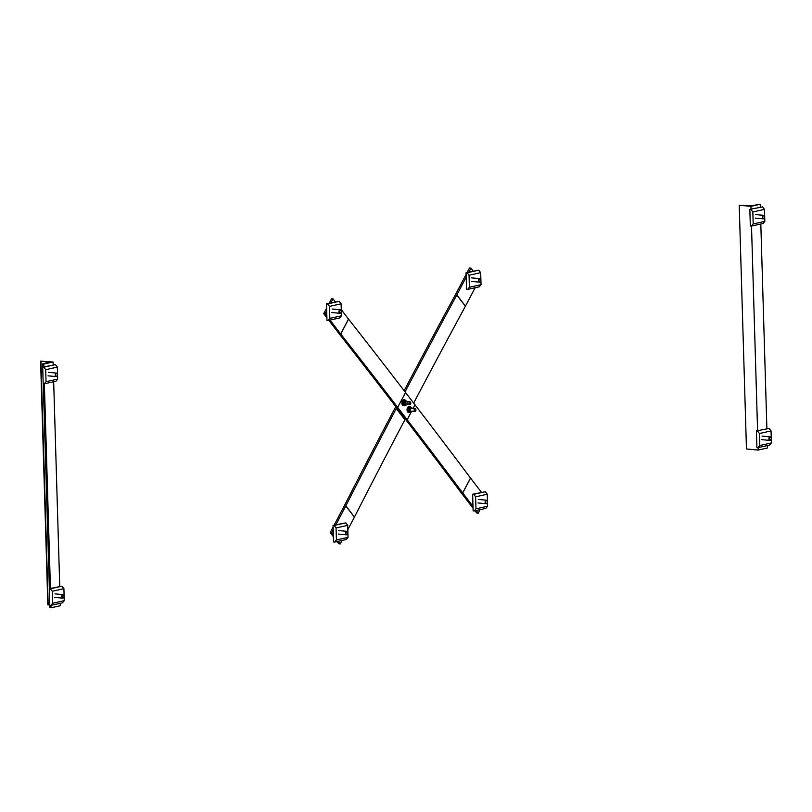 <?xml version="1.0" encoding="UTF-8"?>
<svg xmlns="http://www.w3.org/2000/svg" width="812" height="812" viewBox="0 0 812 812"><rect width="100%" height="100%" fill="white"/><g stroke="black" fill="none" stroke-linecap="round" stroke-linejoin="round"><path stroke-width="1.22" d="M413.663 403.087A7977.555 5216.329 142.5 0 1 465.408 306.236A7.481 4.892 -37.5 0 0 465.449 306.144L475.152 287.722M347.82 529.657L354.408 517.142A7.481 4.892 -37.5 0 0 354.448 517.051A7977.555 5216.329 142.5 0 1 404.883 419.763L405.279 419.022M337.092 541.543L338.837 543.807L340.299 543.949L342.156 540.416M466.189 277.166L456.841 294.929A7.481 4.892 142.5 0 1 456.791 295.02A7977.555 5216.329 -37.5 0 0 405.056 391.861M396.662 407.797L396.276 408.548A7977.555 5216.329 -37.5 0 0 345.841 505.835A7.481 4.892 142.5 0 1 345.79 505.927L335.894 524.735M333.194 529.85L331.682 532.723L333.346 534.885M338.259 541.289L340.299 543.949M331.682 532.723L330.22 532.591L333.397 536.732M330.22 532.591L333.113 527.089M334.148 525.12L344.329 505.785A5.613 3.664 -37.5 0 0 344.369 505.714A7979.422 5217.547 142.5 0 1 394.815 408.406L395.759 406.609M404.143 390.673A7979.422 5217.547 142.5 0 1 455.339 294.857A5.613 3.664 -37.5 0 0 455.38 294.786L466.108 274.405M467.144 272.436L469.488 267.99L470.95 268.122L468.879 272.05M473.213 271.086L470.95 268.122M335.295 301.851L333.022 298.887L331.56 298.755L329.215 303.201M481.435 492.275L470.554 478.095A5.613 2.446 27.8 0 1 470.513 478.045A7979.422 3477.39 -152.2 0 0 415.003 404.833L405.533 392.49A7979.422 3477.39 -152.2 0 0 348.561 319.136A5.613 2.446 27.8 0 1 348.521 319.086L341.284 309.656M473.051 508.21L461.257 492.843A7.481 3.258 27.8 0 1 461.206 492.772A7977.555 3476.568 -152.2 0 0 405.706 419.581L396.236 407.238A7977.555 3476.568 -152.2 0 0 339.274 333.905A7.481 3.258 27.8 0 1 339.223 333.844L328.88 320.354M326.901 317.786L323.724 313.645L326.617 308.144M323.724 313.645L325.186 313.777L326.698 310.905M330.961 302.815L333.022 298.887M325.186 313.777L326.85 315.939M330.037 320.09L340.685 333.976A5.613 2.446 -152.2 0 0 340.725 334.026A7979.422 3477.39 27.8 0 1 397.697 407.38L407.167 419.723A7979.422 3477.39 27.8 0 1 462.678 492.935A5.613 2.446 -152.2 0 0 462.718 492.985L472.99 506.363M476.177 510.515L478.217 513.184L480.075 509.652M478.217 513.184L476.756 513.042L475.02 510.778M415.845 409.299A1.472 0.913 95.4 0 0 415.815 409.197A1.472 0.913 95.4 0 0 415.155 408.578A1.472 0.913 95.4 0 0 414.333 409.157A1.472 0.913 95.4 0 0 414.15 410.659A1.472 0.913 95.4 0 0 414.871 411.501A1.472 0.913 95.4 0 0 415.642 411.014A1.472 0.913 95.4 0 0 415.693 410.923M414.668 409.339A1.198 0.741 -84.6 0 1 415.734 410.852A1.198 0.741 -84.6 0 1 414.668 409.339M410.334 406.924L409.39 406.832L407.969 408.527L408.659 411.694L410.517 412.293L409.004 411.298L408.913 408.609L410.334 406.924L411.836 407.918M412.364 408.314A2 1.238 95.4 0 0 411.572 407.705A2 1.238 95.4 0 0 410.344 408.781A2 1.238 95.4 0 0 410.344 410.943A2 1.238 95.4 0 0 411.207 411.694A2 1.238 95.4 0 0 412.09 411.248M411.055 411.664A2 1.238 -84.6 0 1 410.902 411.664A2 1.238 -84.6 0 1 410.05 410.913A2 1.238 -84.6 0 1 410.04 408.751A2 1.238 -84.6 0 1 411.278 407.675A2 1.238 -84.6 0 1 411.43 407.705M407.167 419.723L411.4 411.684L410.517 412.293M408.06 411.207L409.004 411.298M407.969 408.527L408.913 408.609M409.41 406.477A3.035 1.878 95.4 0 0 409.218 406.447A3.035 1.878 95.4 0 0 407.543 407.644A3.035 1.878 95.4 0 0 407.157 410.74A3.035 1.878 95.4 0 0 408.649 412.496A3.035 1.878 95.4 0 0 408.842 412.496M410.527 407.005A3.035 1.878 95.4 0 0 409.603 406.477A3.035 1.878 95.4 0 0 407.918 407.685A3.035 1.878 95.4 0 0 407.533 410.781A3.035 1.878 95.4 0 0 409.035 412.526A3.035 1.878 95.4 0 0 409.969 412.242M410.679 402.559A1.472 0.913 95.4 0 0 410.649 402.468A1.472 0.913 95.4 0 0 409.979 401.838A1.472 0.913 95.4 0 0 409.167 402.427A1.472 0.913 95.4 0 0 408.984 403.919A1.472 0.913 95.4 0 0 409.705 404.772A1.472 0.913 95.4 0 0 410.476 404.274A1.472 0.913 95.4 0 0 410.527 404.193M410.608 404.051A1.198 0.741 -84.6 0 1 409.644 402.397A1.198 0.741 -84.6 0 1 410.608 404.051M405.168 400.194L404.224 400.103L402.803 401.788L403.483 404.955L405.35 405.564L403.838 404.559L403.747 401.879L405.168 400.194L406.67 401.189M407.198 401.575A2 1.238 95.4 0 0 406.406 400.976A2 1.238 95.4 0 0 405.178 402.041A2 1.238 95.4 0 0 405.178 404.203A2 1.238 95.4 0 0 406.041 404.965A2 1.238 95.4 0 0 406.924 404.508M405.888 404.934A2 1.238 -84.6 0 1 405.736 404.934A2 1.238 -84.6 0 1 404.883 404.183A2 1.238 -84.6 0 1 404.873 402.021A2 1.238 -84.6 0 1 406.112 400.945A2 1.238 -84.6 0 1 406.264 400.976M406.193 404.955L405.35 405.564M402.894 404.477L403.838 404.559M402.803 401.788L403.747 401.879M406.721 404.112A1.472 0.913 95.4 0 0 406.639 401.605A1.472 0.913 95.4 0 0 405.31 403.178A1.472 0.913 95.4 0 0 406.721 404.112M404.244 399.748A3.035 1.878 95.4 0 0 404.051 399.717A3.035 1.878 95.4 0 0 401.899 402.559A3.035 1.878 95.4 0 0 403.483 405.756A3.035 1.878 95.4 0 0 403.676 405.756M405.361 400.275A3.035 1.878 95.4 0 0 404.437 399.748A3.035 1.878 95.4 0 0 402.285 402.6A3.035 1.878 95.4 0 0 403.868 405.797A3.035 1.878 95.4 0 0 404.802 405.503M346.288 539.493L348.043 537.361L336.412 539.95L334.656 542.091L346.288 539.493M334.656 542.091L333.559 541.98L333.062 525.364L345.79 522.877L334.168 525.476L336.056 527.942L336.412 539.95M334.168 525.476L333.062 525.364M336.056 527.942L347.688 525.354L345.79 522.877M348.043 537.361L347.688 525.354M347.648 532.185A1.766 1.096 95.4 0 0 347.607 532.083A1.766 1.096 95.4 0 0 346.815 531.322A1.766 1.096 95.4 0 0 345.547 533.332A1.766 1.096 95.4 0 0 346.48 534.844A1.766 1.096 95.4 0 0 347.404 534.245A1.766 1.096 95.4 0 0 347.465 534.154M347.8 532.905A1.451 0.893 -84.6 0 1 347.516 534.063A1.451 0.893 -84.6 0 1 346.196 534.113A1.451 0.893 -84.6 0 1 346.389 531.992A1.451 0.893 -84.6 0 1 347.678 532.286A1.451 0.893 -84.6 0 1 347.8 532.905M339.71 317.939L341.466 315.807L329.834 318.395L328.078 320.527L339.71 317.939M328.078 320.527L326.982 320.425L326.485 303.81L339.223 301.323L327.591 303.911L329.479 306.388L329.834 318.395M327.591 303.911L326.485 303.81M329.479 306.388L341.111 303.8L339.223 301.323M341.466 315.807L341.111 303.8M341.07 310.631A1.766 1.096 95.4 0 0 341.03 310.519A1.766 1.096 95.4 0 0 340.238 309.768A1.766 1.096 95.4 0 0 338.98 311.778A1.766 1.096 95.4 0 0 339.913 313.29A1.766 1.096 95.4 0 0 340.827 312.691A1.766 1.096 95.4 0 0 340.888 312.59M341.223 311.351A1.451 0.893 -84.6 0 1 340.938 312.508A1.451 0.893 -84.6 0 1 339.619 312.559A1.451 0.893 -84.6 0 1 339.812 310.438A1.451 0.893 -84.6 0 1 341.111 310.722A1.451 0.893 -84.6 0 1 341.223 311.351M485.86 508.363L487.616 506.231L475.984 508.819L474.228 510.951L485.86 508.363M474.228 510.951L473.122 510.849L472.635 494.234L485.363 491.747L473.731 494.335L475.629 496.812L475.984 508.819M473.731 494.335L472.635 494.234M475.629 496.812L487.261 494.224L485.363 491.747M487.616 506.231L487.261 494.224M487.21 501.055A1.766 1.096 95.4 0 0 487.18 500.943A1.766 1.096 95.4 0 0 486.378 500.192A1.766 1.096 95.4 0 0 485.119 502.202A1.766 1.096 95.4 0 0 486.053 503.714A1.766 1.096 95.4 0 0 486.967 503.115A1.766 1.096 95.4 0 0 487.027 503.014M487.362 501.775A1.451 0.893 -84.6 0 1 487.088 502.932A1.451 0.893 -84.6 0 1 485.759 502.983A1.451 0.893 -84.6 0 1 485.962 500.862A1.451 0.893 -84.6 0 1 487.251 501.146A1.451 0.893 -84.6 0 1 487.362 501.775M479.283 286.809L481.039 284.667L469.407 287.265L467.651 289.397L479.283 286.809M467.651 289.397L466.545 289.295L466.058 272.68L478.786 270.183L467.154 272.781L469.052 275.258L469.407 287.265M467.154 272.781L466.058 272.68M469.052 275.258L480.684 272.659L478.786 270.183M481.039 284.667L480.684 272.659M480.633 279.501A1.766 1.096 95.4 0 0 480.602 279.389A1.766 1.096 95.4 0 0 479.811 278.638A1.766 1.096 95.4 0 0 478.542 280.637A1.766 1.096 95.4 0 0 479.476 282.15A1.766 1.096 95.4 0 0 480.399 281.561A1.766 1.096 95.4 0 0 480.45 281.459M480.795 280.221A1.451 0.893 -84.6 0 1 480.511 281.378A1.451 0.893 -84.6 0 1 479.181 281.419A1.451 0.893 -84.6 0 1 479.384 279.298A1.451 0.893 -84.6 0 1 480.674 279.592A1.451 0.893 -84.6 0 1 480.795 280.221M53.084 362.01L43.777 364.08L42.904 363.817L49.705 362.203L40.6 361.137L53.084 362.01L53.166 364.781M48.04 604.757L49.765 605.102M50.131 607.528L51.014 607.792L50.943 605.376M50.435 588.406L44.366 383.812M43.858 366.851L43.777 364.08M51.014 607.792L60.321 605.722L60.25 603.296M53.673 381.741L59.743 586.335M55.926 381.234L57.682 379.102L46.051 381.701L44.295 383.832L55.926 381.234M44.295 383.832L43.188 383.731L42.701 367.115L55.429 364.618L43.797 367.217L45.695 369.693L46.051 381.701M43.797 367.217L42.701 367.115M45.695 369.693L57.327 367.095L55.429 364.618M57.682 379.102L57.327 367.095M57.276 373.936A1.766 1.096 95.4 0 0 57.246 373.825A1.766 1.096 95.4 0 0 56.454 373.073A1.766 1.096 95.4 0 0 55.186 375.073A1.766 1.096 95.4 0 0 56.119 376.585A1.766 1.096 95.4 0 0 57.043 375.997A1.766 1.096 95.4 0 0 57.094 375.895M57.439 374.657A1.451 0.893 -84.6 0 1 57.155 375.814A1.451 0.893 -84.6 0 1 55.825 375.854A1.451 0.893 -84.6 0 1 56.028 373.733A1.451 0.893 -84.6 0 1 57.317 374.027A1.451 0.893 -84.6 0 1 57.439 374.657M42.874 372.718L42.945 375.337M62.504 602.798L64.26 600.667L52.628 603.255L50.872 605.387L62.504 602.798M50.872 605.387L49.765 605.285L49.278 588.67L62.006 586.183L50.374 588.771L52.272 591.248L52.628 603.255M50.374 588.771L49.278 588.67M52.272 591.248L63.904 588.649L62.006 586.183M64.26 600.667L63.904 588.649M63.854 595.49A1.766 1.096 95.4 0 0 63.823 595.379A1.766 1.096 95.4 0 0 63.021 594.628A1.766 1.096 95.4 0 0 61.763 596.627A1.766 1.096 95.4 0 0 62.697 598.15A1.766 1.096 95.4 0 0 63.62 597.551A1.766 1.096 95.4 0 0 63.671 597.449M64.006 596.211A1.451 0.893 -84.6 0 1 63.732 597.368A1.451 0.893 -84.6 0 1 62.402 597.419A1.451 0.893 -84.6 0 1 62.605 595.287A1.451 0.893 -84.6 0 1 63.894 595.582A1.451 0.893 -84.6 0 1 64.006 596.211M49.451 594.272L49.522 596.891M739.224 205.253L751.79 205.69L760.225 204.269L750.927 206.349L739.224 205.253L746.461 448.965L758.154 450.061L767.462 447.98L767.391 445.565M760.225 204.269L760.316 207.04M760.814 224L766.883 428.594M758.154 450.061L758.083 447.635M757.586 430.675L751.506 226.081M751.009 209.12L750.927 206.349M757.515 431.04L759.413 433.506L771.045 430.918L769.147 428.442L756.419 430.928L769.147 428.442M771.4 442.926L759.768 445.524L758.012 447.656L769.644 445.057L771.4 442.926L771.045 430.918M758.012 447.656L756.916 447.554L756.419 430.928M759.413 433.506L759.768 445.524M771.004 437.749A1.766 1.096 95.4 0 0 770.964 437.648A1.766 1.096 95.4 0 0 770.172 436.886A1.766 1.096 95.4 0 0 768.903 438.896A1.766 1.096 95.4 0 0 769.837 440.408A1.766 1.096 95.4 0 0 770.761 439.81A1.766 1.096 95.4 0 0 770.811 439.718M769.35 438.876A1.451 0.893 -84.6 0 1 769.999 437.323A1.451 0.893 -84.6 0 1 771.035 437.851A1.451 0.893 -84.6 0 1 770.872 439.627A1.451 0.893 -84.6 0 1 769.918 440.053A1.451 0.893 -84.6 0 1 769.35 438.876M750.948 209.476L752.836 211.952L764.468 209.364L762.569 206.887L749.841 209.374L762.569 206.887M764.823 221.371L753.191 223.96L751.435 226.101L763.067 223.503L764.823 221.371L764.468 209.364M751.435 226.101L750.339 225.99L749.841 209.374M752.836 211.952L753.191 223.96M764.427 216.195A1.766 1.096 95.4 0 0 764.386 216.093A1.766 1.096 95.4 0 0 763.595 215.332A1.766 1.096 95.4 0 0 762.326 217.342A1.766 1.096 95.4 0 0 763.26 218.854A1.766 1.096 95.4 0 0 764.183 218.255A1.766 1.096 95.4 0 0 764.244 218.154M762.772 217.322A1.451 0.893 -84.6 0 1 763.422 215.769A1.451 0.893 -84.6 0 1 764.468 216.296A1.451 0.893 -84.6 0 1 764.295 218.073A1.451 0.893 -84.6 0 1 763.341 218.499A1.451 0.893 -84.6 0 1 762.772 217.322M456.791 295.02L465.408 306.236M456.841 294.929L465.449 306.144M396.276 408.548L404.883 419.763M345.841 505.835L354.448 517.051M345.79 505.927L354.408 517.142M340.685 333.976L348.521 319.086M340.725 334.026L348.561 319.136M397.697 407.38L405.533 392.49M413.135 408.385L415.003 404.833M462.678 492.935L470.513 478.045M462.718 492.985L470.554 478.095M48.182 604.95L40.955 361.238M50.283 607.731L50.212 605.326M49.715 588.568L43.635 383.772M43.137 367.014L43.046 364.02M410.415 411.085L414.871 411.501M410.689 408.152L415.155 408.578M405.249 404.356L409.705 404.772M405.523 401.422L409.979 401.838M338.401 534.083L346.48 534.844M338.736 530.571L346.815 531.322M331.824 312.529L339.913 313.29M332.159 309.007L340.238 309.768M477.974 502.953L486.053 503.714M478.298 499.431L486.378 500.192M471.396 281.399L479.476 282.15M471.721 277.877L479.811 278.638M40.6 361.137L47.837 604.849M42.701 363.918L42.792 367.095M43.29 383.741L49.37 588.649M49.857 605.295L49.928 607.63M48.04 375.834L56.119 376.585M48.365 372.312L56.454 373.073M54.617 597.388L62.697 598.15M54.942 593.866L63.021 594.628M761.757 439.647L769.837 440.408M762.082 436.135L770.172 436.886M755.18 218.093L763.26 218.854M755.515 214.581L763.595 215.332"/></g></svg>
